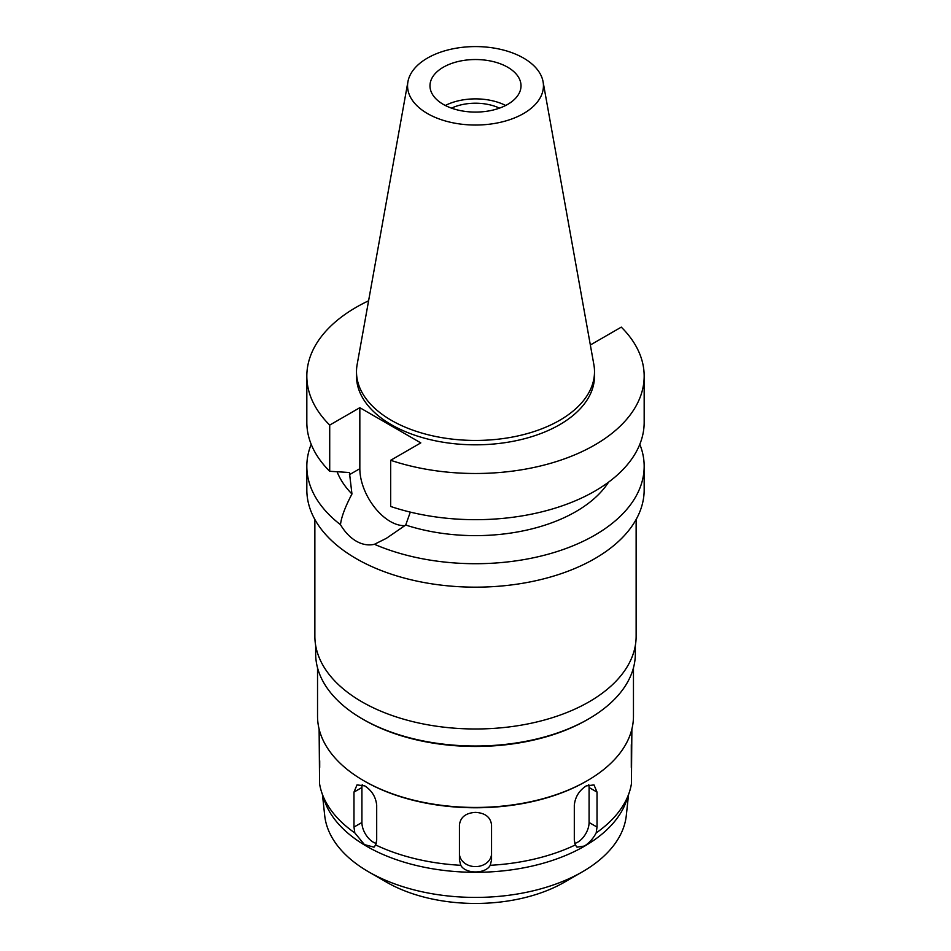 <?xml version="1.0" encoding="UTF-8"?>
<svg xmlns="http://www.w3.org/2000/svg" width="951" height="951" viewBox="0 0 951 951"><rect width="100%" height="100%" fill="white"/><g stroke="black" fill="none" stroke-linecap="round" stroke-linejoin="round"><path stroke-width="1.43" d="M427.463 58.07A67.937 39.229 180 0 1 498.229 48.846A67.937 39.229 180 0 1 543.08 81.762A67.937 39.229 180 0 1 523.537 113.549A67.937 39.229 180 0 1 446.292 121.229A67.937 39.229 180 0 1 407.92 81.762A67.937 39.229 180 0 1 427.463 58.07M443.321 67.224A45.517 26.271 0 0 0 429.983 85.804A45.517 26.271 0 0 0 458.085 110.09A45.517 26.271 0 0 0 507.679 104.384A45.517 26.271 0 0 0 521.017 85.804A45.517 26.271 0 0 0 492.915 61.53A45.517 26.271 0 0 0 443.321 67.224M543.08 81.762L593.876 364.649A119.006 68.71 180 0 1 594.506 371.734A119.006 68.71 180 0 1 559.652 420.318A119.006 68.71 180 0 1 429.959 435.213A119.006 68.71 180 0 1 356.494 371.734A119.006 68.71 180 0 1 357.124 364.649L407.92 81.762M356.494 371.734L356.494 376.109A119.006 68.71 0 0 0 429.959 439.588A119.006 68.71 0 0 0 559.652 424.693A119.006 68.71 0 0 0 594.506 376.109L594.506 371.734M590.155 343.941L591.165 344.524L621.288 327.132A168.672 97.382 180 0 1 644.172 376.109A168.672 97.382 180 0 1 594.767 444.973A168.672 97.382 180 0 1 390.671 460.284L420.794 442.893L359.835 407.694L329.712 425.085A168.672 97.382 180 0 1 306.828 376.109A168.672 97.382 180 0 1 356.233 307.256A168.672 97.382 180 0 1 368.596 300.789M337.094 471.767A141.901 81.929 0 0 0 351.953 493.997C345.213 506.788 341.385 517.011 340.47 524.679A168.672 97.382 180 0 1 306.828 466.323A168.672 97.382 180 0 1 311.191 444.319M306.828 376.109L306.828 422.303A168.672 97.382 0 0 0 329.712 471.28L349.421 472.516L351.953 493.997M329.712 425.085L329.712 471.28M404.983 525.606A43.104 24.881 60 0 1 390.314 521.481A43.104 24.881 60 0 1 359.835 468.688L359.835 407.694M644.172 376.109L644.172 422.303A168.672 97.382 0 0 1 594.767 491.168A168.672 97.382 0 0 1 390.671 506.467L390.671 460.284M340.47 524.679C344.892 532.085 350.146 537.577 356.233 541.155C362.379 544.638 368.441 545.684 374.432 544.293L386.379 538.325L405.708 525.035L410.309 512.114M405.708 525.035A141.901 81.929 0 0 0 575.83 511.638A141.901 81.929 0 0 0 608.581 482.133M306.828 466.323L306.828 489.789A168.672 97.382 0 0 0 410.951 579.753A168.672 97.382 0 0 0 594.767 558.641A168.672 97.382 0 0 0 644.172 489.789L644.172 466.323A168.672 97.382 180 0 1 594.767 535.187A168.672 97.382 180 0 1 374.432 544.293M639.809 444.319A168.672 97.382 180 0 1 644.172 466.323M314.864 519.472L314.864 636.243A160.636 92.746 0 0 0 414.03 721.928A160.636 92.746 0 0 0 589.085 701.826A160.636 92.746 0 0 0 636.136 636.243L636.136 519.472M315.661 645.503L315.661 653.729A159.839 92.283 0 0 0 362.474 718.98A159.839 92.283 0 0 0 588.514 718.992A159.839 92.283 0 0 0 588.526 718.98A159.839 92.283 0 0 0 635.339 653.729L635.339 645.503M588.514 718.992L587.195 719.752A157.961 91.201 180 0 1 363.805 719.752L362.474 718.98M587.195 719.752L588.526 718.98M317.539 667.828L317.539 716.258A157.961 91.201 0 0 0 363.805 780.735A157.961 91.201 0 0 0 587.195 780.735L587.195 780.735A157.961 91.201 0 0 0 633.461 716.258L633.461 667.828M586.244 781.282L587.195 780.735L586.244 781.282A156.618 90.428 180 0 1 364.756 781.282L363.805 780.735M631.298 767.409L631.298 744.657M597.026 792.1L593.995 784.92L586.244 785.883C579.159 790.519 575.177 796.962 574.309 805.212L574.309 840.185L575.343 844.94L576.984 847.175L584.425 846.033C589.228 842.99 593.151 838.616 596.17 832.921L597.026 827.073L597.026 792.1L589.085 787.523L589.085 822.496A16.06 9.272 -60 0 1 577.732 842.17A16.06 9.272 -60 0 1 574.749 843.43M596.17 832.921A156.618 90.428 0 0 0 629.289 792.409A156.618 90.428 0 0 0 631.428 783.779L631.88 729.144M629.289 792.409L626.661 800.267A153.943 88.883 180 0 1 584.354 846.271A153.943 88.883 0 0 1 430.387 868.406A153.943 88.883 0 0 1 324.339 800.267L321.711 792.409A156.618 90.428 0 0 0 354.83 832.921L364.447 844.607L374.016 847.175L375.657 844.94A156.618 90.428 0 0 0 460.783 865.303C465.55 874.195 485.557 874.112 490.229 865.303A156.618 90.428 0 0 0 575.343 844.94M319.12 729.144L319.572 783.779A156.618 90.428 0 0 0 321.711 792.409M319.702 760.752L319.702 767.409M375.657 844.94L376.691 840.197L376.691 805.212C375.835 796.986 371.853 790.543 364.756 785.883L357.017 784.908L353.974 792.1L353.974 827.073L354.83 832.921M490.229 865.303L491.56 859.977L491.56 825.004C490.621 817.206 485.26 812.986 475.5 812.368C465.752 812.974 460.391 817.194 459.44 825.004L459.44 859.977L460.783 865.303M588.788 784.718A16.06 9.272 -60 0 1 589.085 787.523M459.44 859.977L459.44 825.004M491.56 825.004L491.56 853.499A16.06 13.112 0 0 1 475.5 866.611A16.06 13.112 0 0 1 459.44 853.499M491.56 853.499L491.56 859.977M376.251 843.43A16.06 9.272 60 0 1 373.267 842.17A16.06 9.272 60 0 1 361.915 822.496L361.915 787.523A16.06 9.272 60 0 1 362.212 784.718M322.46 794.644L324.707 815.578A151.078 87.23 0 0 0 368.667 871.865A151.078 87.23 0 0 0 582.333 871.865L564.478 882.171L582.333 871.865A151.078 87.23 180 0 0 626.293 815.578L628.54 794.644M368.667 871.865L386.522 882.171A125.829 72.645 0 0 0 564.478 882.171M499.501 108.141A38.016 21.944 0 0 0 451.499 108.141M445.33 105.478A45.517 26.271 180 0 1 505.67 105.478M349.421 474.692L359.835 468.688M589.085 822.496L597.026 827.073M353.974 827.073L361.915 822.496M361.915 787.523L353.974 792.1"/></g></svg>
